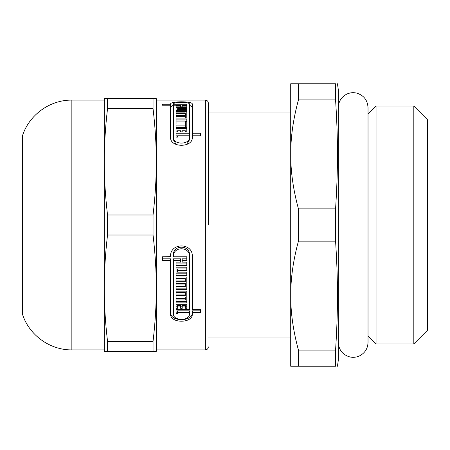 <?xml version="1.0" encoding="UTF-8"?>
<svg xmlns="http://www.w3.org/2000/svg" width="450" height="450" viewBox="0 0 450 450"><rect width="100%" height="100%" fill="white"/><g stroke="black" fill="none" stroke-linecap="round" stroke-linejoin="round"><path stroke-width="0.67" d="M335.576 99.889L335.576 83.756C338.102 83.756 338.102 83.756 335.576 83.756C338.102 83.756 338.102 83.756 335.576 83.756L290.717 83.756L290.717 154.378C290.683 137.047 293.259 118.884 298.44 99.889L335.576 99.889C338.102 139.551 338.102 169.206 335.576 208.868L298.44 208.868C293.259 189.872 290.683 171.709 290.717 154.378L290.717 295.622C290.683 278.291 293.259 260.128 298.44 241.132L335.576 241.132C338.102 280.794 338.102 310.449 335.576 350.111L298.44 350.111C293.259 331.116 290.683 312.952 290.717 295.622L290.717 366.244L335.576 366.244C338.102 366.244 338.102 366.244 335.576 366.244C338.102 366.244 338.102 366.244 335.576 366.244L335.576 350.111M335.576 208.868L335.576 241.132M337.455 83.756L338.293 89.702L338.293 360.298L337.455 366.244M298.44 350.111L298.44 366.244M298.44 208.868L298.44 241.132M298.44 83.756L298.44 99.889M376.059 225L376.059 343.941L413.82 343.941L413.82 106.059L376.059 106.059L376.059 225M413.82 106.059L427.5 119.734L427.5 330.266L413.82 343.941M170.567 106.836L173.402 105.199M189.472 105.199L192.308 106.864M186.547 144.613L189.472 139.849L189.472 135.776L177.593 135.776L177.593 137.098L176.079 137.098L176.079 135.855L177.593 135.855M173.402 107.871L173.402 139.849L176.327 144.613M186.795 110.694L186.795 109.35L186.795 110.694L176.079 110.694L176.079 110.076L177.593 110.076M185.282 114.03L186.795 114.03L186.795 118.119L176.079 118.119L176.079 116.291L185.282 116.291L185.282 115.414L176.079 115.414L176.079 113.721L185.282 113.721L185.282 112.911L176.079 112.911L176.079 111.442L186.795 111.442L186.795 118.119M185.282 121.646L186.795 121.646L186.795 127.35L176.079 127.35L176.079 125.117L185.282 125.117L185.282 124.031L176.079 124.031L176.079 121.933L185.282 121.933L185.282 120.921L176.079 120.921L176.079 119.07L186.795 119.07L186.795 127.35M185.282 131.113L186.795 131.113L186.795 131.968L185.282 131.968L185.282 130.742L182.194 130.742L182.194 131.968L180.681 131.968L180.681 130.742L177.593 130.742L177.593 131.968L176.079 131.968L176.079 131.113L177.593 131.113M180.681 131.113L182.194 131.113M170.567 256.551L170.567 256.77C169.532 242.432 193.196 242.286 192.308 256.657L192.308 309.69L200.486 309.69L200.486 310.854L192.308 310.854L192.308 313.796C193.202 323.679 169.672 323.679 170.567 313.796L170.567 260.364L162.388 260.364L162.388 256.77L170.567 256.657M170.567 260.364L170.567 258.834L162.388 258.834M192.308 312.255C193.213 322.076 169.661 322.076 170.567 312.255M176.079 263.947L176.079 262.148L180.681 262.148L180.681 260.364L173.402 260.364L173.402 313.796C172.749 321.159 190.125 321.159 189.472 313.796L189.472 312.39L177.593 312.39L177.593 313.718L176.079 313.718L176.079 309.69L189.472 309.69L189.472 256.657C190.119 246.077 172.609 246.212 173.402 256.77L186.795 256.77L186.795 258.834L182.194 258.834L182.194 262.148L186.795 262.148L186.795 263.947L176.079 263.947M189.472 308.166L189.472 255.116C190.131 244.491 172.597 244.626 173.402 255.223L173.402 256.551M173.402 256.77L173.402 255.223M177.593 312.176L176.079 312.176L176.079 309.69M189.472 312.39L189.472 310.854L177.593 310.854L177.593 312.39M180.681 260.364L180.681 258.834L173.402 258.834L173.402 260.364M186.795 268.942L177.593 268.942L177.593 272.149L186.795 272.149L186.795 273.825L176.079 273.825L176.079 267.204L186.795 267.204L186.795 268.942M176.079 288.124L176.079 286.487L185.282 286.487L185.282 284.901L176.079 284.901L176.079 281.7L185.282 281.7L185.282 280.08L176.079 280.08L176.079 276.981L186.795 276.981L186.795 288.124L176.079 288.124M185.282 280.08L185.282 278.589L176.079 278.589L176.079 276.981M185.282 284.901L185.282 283.416L176.079 283.416L176.079 281.7M176.079 301.354L176.079 299.97L185.282 299.97L185.282 298.502L176.079 298.502L176.079 295.532L185.282 295.532L185.282 294.03L176.079 294.03L176.079 291.15L186.795 291.15L186.795 301.354L176.079 301.354M185.282 294.03L185.282 292.539L176.079 292.539L176.079 291.15M185.282 298.502L185.282 297.011L176.079 297.011L176.079 295.532M186.795 304.284L186.795 308.317L185.282 308.317L185.282 305.421L182.194 305.421L182.194 308.317L180.681 308.317L180.681 306.934L177.593 306.934L177.593 308.317L176.079 308.317L176.079 304.284L186.795 304.284L186.795 306.799L185.282 306.799M177.593 306.799L176.079 306.799L176.079 304.284M180.681 306.934L180.681 305.421L177.593 305.421L177.593 306.934M182.194 306.799L180.681 306.799M185.282 306.934L182.194 306.934M186.795 291.15L186.795 302.856L176.079 302.856L176.079 299.97M186.795 276.981L186.795 289.609L176.079 289.609L176.079 286.487M186.795 272.149L186.795 275.321L176.079 275.321L176.079 267.204M186.795 267.204L186.795 270.45L177.593 270.45M189.472 256.657L189.472 255.116M186.795 256.77L186.795 260.364L182.194 260.364M186.795 262.148L186.795 265.466L176.079 265.466L176.079 262.148M200.486 309.69L200.486 312.39L192.308 312.39M176.079 131.968L176.079 128.503L186.795 128.503L186.795 131.968M176.079 120.921L176.079 119.07M176.079 127.35L176.079 125.117M185.282 127.35L185.282 125.117M176.079 112.911L176.079 111.442M176.079 118.119L176.079 116.291M185.282 118.119L185.282 116.291M176.079 110.694L176.079 107.46L186.795 107.46L186.795 108.675L186.795 107.46M186.795 108.675L177.593 108.675L177.593 109.35L186.795 109.35M180.681 106.847L180.681 105.221L173.402 105.221L173.402 104.22L186.795 104.22L186.795 105.221L186.795 104.22M189.472 135.776L189.472 104.192C190.119 101.739 172.609 101.756 173.402 104.22L173.402 106.864M186.795 105.221L182.194 105.221L182.194 105.761L186.795 105.761L186.795 106.847L186.795 105.761M182.194 106.847L182.194 105.761M186.795 106.847L176.079 106.847L176.079 105.761L180.681 105.761M176.079 106.847L176.079 105.761M192.308 135.776L192.308 133.211L200.486 133.211L200.486 135.776L192.308 135.776L192.308 137.177C193.202 147.971 169.672 147.971 170.567 137.177L170.567 104.192M170.567 105.221L162.388 105.221L162.388 104.22L170.567 104.22C169.532 101.031 193.196 101.014 192.308 104.192L192.308 133.211M162.388 105.221L162.388 104.22M176.079 124.031L176.079 121.933M185.282 124.031L185.282 121.933M176.079 115.414L176.079 113.721M185.282 115.414L185.282 113.721M177.593 110.694L177.593 109.35M173.402 139.849L173.402 137.177C172.749 145.058 190.125 145.058 189.472 137.177M173.402 105.221L173.402 137.177M176.079 137.098L176.079 133.211L189.472 133.211M22.5 293.394L22.5 156.606M208.35 225L208.35 103.084L208.35 225M71.859 349.892L71.859 100.108C50.017 99.793 29.115 114.851 22.5 135.675L22.5 314.325C29.115 335.149 50.017 350.207 71.859 349.892L104.271 349.892M153.051 351.377L156.313 351.377L156.313 288.186C156.33 304.959 155.239 322.684 153.051 341.359L107.533 341.359C105.345 322.684 104.254 304.959 104.271 288.186C104.254 271.418 105.345 253.693 107.533 235.018L153.051 235.018C155.239 253.693 156.33 271.418 156.313 288.186L156.313 161.814C156.33 178.583 155.239 196.307 153.051 214.982L107.533 214.982C105.345 196.307 104.254 178.583 104.271 161.814C104.254 145.041 105.345 127.316 107.533 108.641L153.051 108.641C155.239 127.316 156.33 145.041 156.313 161.814L156.313 98.623L104.271 98.623L104.271 351.377L153.051 351.377L153.051 341.359M153.051 98.623L153.051 108.641M153.051 214.982L153.051 235.018M107.533 98.623L107.533 108.641M107.533 214.982L107.533 235.018M107.533 341.359L107.533 351.377M156.313 100.108L205.374 100.108L205.374 349.892C207.163 349.729 208.153 348.739 208.35 346.916M208.35 337.995L290.717 337.995M208.35 112.005L290.717 112.005M338.293 107.544C338.529 101.52 341.297 97.071 346.601 94.202C349.768 92.683 353.064 92.301 356.496 93.054C363.696 95.214 367.543 100.041 368.027 107.544L368.027 342.456C367.802 348.396 365.096 352.811 359.904 355.708C356.76 357.266 353.464 357.694 350.027 356.991C342.709 354.892 338.799 350.049 338.293 342.456M368.027 335.914L376.059 343.941M368.027 114.086L376.059 106.059M156.313 349.892L205.374 349.892M71.859 100.108L104.271 100.108M205.374 100.108C207.163 100.271 208.153 101.261 208.35 103.084"/></g></svg>
